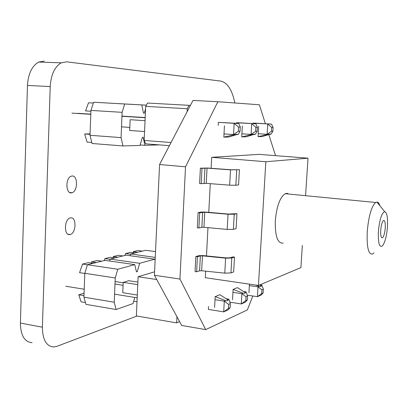 <?xml version="1.0" encoding="UTF-8"?>
<svg xmlns="http://www.w3.org/2000/svg" width="408" height="408" viewBox="0 0 408 408"><rect width="100%" height="100%" fill="white"/><g stroke="black" fill="none" stroke-linecap="round" stroke-linejoin="round"><path stroke-width="0.61" d="M136.966 316.037L56.911 346.336L53.718 346.989C46.359 346.341 42.585 339.742 42.391 327.196L50.215 86.552C51.005 74.669 54.687 66.764 61.256 62.837L66.708 61.843L220.733 81.09C227.429 82.549 232.132 89.842 234.845 102.974M32.105 342.7C24.546 342.001 20.645 335.452 20.4 323.06L27.453 85.445C28.218 73.721 31.962 65.923 38.689 62.057L44.278 61.083M70.558 217.903L70.314 217.954C64.025 219.025 63.76 236.293 70.038 234.524C76.265 233.595 76.811 216.561 70.558 217.903M72.048 176.016L71.39 176.144C65.066 177.659 65.678 194.937 71.946 192.729C77.938 191.464 78.066 175.144 72.048 176.016M144.559 131.534L129.678 130.483L130.137 119.707L145.039 120.671M145.564 108.921L144.284 113.174L143.468 113.144L141.765 104.927L93.585 102.24L90.943 110.43L90.01 135.288L92.019 143.489L122.946 145.942L139.985 145.452L142.397 137.353L143.218 137.348L144.896 145.314L159.467 144.896M146.36 105.152L116.55 103.51L146.345 105.177M141.765 104.927L124.695 103.984L122.114 112.328L121.069 137.613L122.946 145.942M88.541 102.78L93.33 103.035L88.541 102.78L85.542 110.894L90.918 111.226M91.769 142.453L87.077 142.086L84.691 133.941L90.061 133.916M90.046 134.339L84.691 133.941M93.585 102.24L124.695 103.984M143.463 113.123L144.284 113.174M90.943 110.43L122.114 112.328M90.01 135.288L121.069 137.613M140.138 144.942L144.896 145.314M241.725 136.879L253.133 134.217L254.765 134.206L246.049 136.818L241.725 136.879L242.337 126.057M223.834 137.129L235.742 134.344L237.527 134.329L228.572 137.062L223.834 137.129L224.451 125.802M258.086 136.649L269.035 134.105L270.53 134.094L262.048 136.593L258.086 136.649L258.687 126.291M137.297 295.05L122.777 292.715L123.216 282.372L137.761 284.626M123.216 282.372L128.749 280.704L137.873 282.106M155.111 260.518L154.816 259.182L139.643 263.303L137.272 271.631L136.456 271.866L134.752 264.634L105.106 260.36L87.419 264.746L84.813 273.304L83.915 297.172L85.92 304.358L116.107 309.509L133.039 303.583L134.778 297.442M154.816 259.182L126.052 255.163L110.211 259.09L109.64 261.013M155.524 251.609L145.738 250.277L130.754 253.995L130.244 255.75M134.752 264.634L117.79 269.244L115.24 277.965L114.235 302.226L116.107 309.509M136.945 297.794L137.139 298.605M133.513 252.766L133.207 251.68L137.965 250.517L142.367 251.114M124.95 255.439L125.567 253.546L130.468 252.348L134.926 252.96M137.644 252.287L133.207 251.68M130.677 254.255L125.567 253.546M113.577 257.764L113.215 256.566L118.366 255.306L122.9 255.944M104.275 260.564L104.938 258.59L110.252 257.295L114.837 257.943M117.784 257.213L113.215 256.566M110.135 259.34L104.938 258.59M85.42 302.563L81.116 301.833L78.744 294.79L84.063 293.199M91.953 263.196L91.53 261.87L97.124 260.503L101.791 261.181M84.808 273.467L79.56 272.661L82.523 264.073L88.306 262.66L93.029 263.354M83.972 295.657L78.744 294.79M96.232 262.558L91.53 261.87M87.404 264.797L82.523 264.073M133.722 301.18L137.001 301.721M130.754 253.995L155.254 257.397M110.211 259.09L139.643 263.303M87.419 264.746L117.79 269.244M136.369 271.499L137.272 271.631M84.813 273.304L115.24 277.965M83.915 297.172L114.235 302.226M233.106 289.389L237.446 287.64L245.55 292.796L243.913 293.49L233.106 289.389L232.519 299.778M249.451 284.147L248.946 292.725M259.641 284.957L261.406 286.049L259.901 286.686L255.525 285.034M219.922 294.709L228.245 300.16L226.46 300.92L215.179 296.621L219.922 294.709M215.179 296.621L214.588 307.474M387.416 227.358C387.947 217.714 387.029 212.476 384.662 211.64C381.715 212.971 379.634 219.422 378.425 230.989C377.971 243.25 379.384 248.151 382.658 245.682C385.03 242.235 386.616 236.125 387.416 227.358M373.993 252.848L372.662 254.026C368.383 254.898 366.593 247.207 367.282 230.959C368.745 215.873 371.52 206.382 375.595 202.485L376.895 202.052C378.14 202.113 379.165 203.378 379.97 205.846M380.735 230.056C380.486 235.513 381.062 238.083 382.464 237.767C383.816 236.482 384.739 233.305 385.228 228.24C385.489 222.758 384.907 220.187 383.479 220.524C382.143 221.819 381.23 224.997 380.735 230.056M288.782 194.055L287.033 193.341L285.161 193.703C279.949 197.299 276.665 206.3 275.303 220.713C274.997 236.273 277.639 243.729 283.223 243.081M205.714 329.613L181.688 325.451L154.423 275.262L179.943 279.052L205.714 329.613L247.386 309.901L252.817 295.994M265.394 123.746L259.376 104.774L217.857 101.73L185.523 166.801L159.569 164.521L154.423 275.262M159.569 164.521L192.989 100.429L217.857 101.73M236.477 122.762L255.867 123.803L240.786 122.859L236.477 122.762L236.446 123.298M253.036 123.134L271.55 124.129L256.989 123.226L253.036 123.134L253.006 123.624M224.012 133.906L233.529 134.564L234.151 123.344L238.726 123.44L218.372 122.349L218.209 125.399M196.625 271.784L199.589 270.815L201.659 270.744L224.788 273.151L230.943 272.932L233.651 271.957L234.493 257.116L232.897 256.902L230.178 257.774L226.073 257.887L202.939 255.581L198.793 255.689L195.825 256.555L195.049 271.56L196.625 271.784L197.401 256.77L195.825 256.555M198.895 227.975L201.858 227.307L203.939 227.287L227.205 229.408L233.386 229.337L236.094 228.659L236.946 213.654L228.5 214.062L205.224 212.048L201.057 212.053L198.089 212.619L197.304 227.786L198.895 227.975L199.68 212.798L198.089 212.619M201.185 183.682L206.239 183.345L229.653 185.176L235.86 185.257L238.568 184.885L239.425 169.718L230.954 169.754L207.534 168.03L200.379 168.188L199.589 183.529L201.185 183.682L201.98 168.331L200.379 168.188M305.572 195.682L308.004 158.187L259.029 154.362L211.686 157.315L211.104 168.29M210.288 183.661L208.774 212.354M207.963 227.654L206.468 255.933M205.663 271.162L205.316 277.71L258.448 285.457L300.905 267.602L302.343 245.417M185.523 166.801L179.943 279.052M275.507 155.647L268.831 134.594M230.127 307.617L230.352 303.618L228.643 304.368L228.414 308.382L230.127 307.617L228.286 309.81L223.696 311.875L208.366 309.386L208.519 306.5M308.004 158.187L265.832 161.741L211.686 157.315M265.832 161.741L258.448 285.457M239.425 169.718L230.5 169.845L207.04 168.121L201.98 168.331M236.946 213.654L234.233 214.231L228.046 214.246L204.729 212.226L199.68 212.798M234.493 257.116L231.78 257.989L225.614 258.157L202.439 255.847L200.364 255.903L197.401 256.77M238.338 131.274L240.047 131.274L240.281 127.097L238.578 127.077L238.338 131.274L233.529 134.564L234.855 134.553M218.372 122.349L234.151 123.344L238.578 127.077M240.047 131.274L238.104 134.528L236.854 134.538M271.692 127.459L271.458 131.294L272.886 131.299L273.115 127.474L271.692 127.459L267.725 124.052L267.113 134.303L258.254 133.702M272.886 131.299L270.938 134.273L269.892 134.278M268.219 134.293L267.113 134.303L271.458 131.294M257.433 127.296L255.877 127.276L255.643 131.284L257.198 131.289L257.433 127.296L255.867 123.803M241.898 133.799L251.073 134.426L251.69 123.716L255.877 127.276M257.198 131.289L255.25 134.395L254.108 134.4M252.282 134.416L251.073 134.426L255.643 131.284M238.726 123.44L240.281 127.097M271.55 124.129L273.115 127.474M169.402 145.661L145.733 143.83L144.162 140.48L145.676 106.366L147.548 103.04L190.398 105.402M144.162 140.48L171.044 142.509M187.109 111.705L187.257 108.727L145.676 106.366M189.037 105.32L187.257 108.727M121.513 126.842L129.81 127.413M71.895 113.118L90.8 114.311M121.951 116.275L145.171 117.739M77.826 113.317L90.806 114.133M121.961 116.096L145.182 117.555M226.134 298.778L228.878 299.202L227.608 299.742M215.011 299.691L224.293 301.145L225.599 300.594M228.414 308.382L223.696 311.875L224.293 301.145L228.643 304.368M261.926 289.833L261.701 293.515L263.14 292.878L263.359 289.206L261.926 289.833L258.014 286.855L259.111 286.39M249.364 285.585L258.014 286.855L257.428 296.692L247.238 295.147M260.799 285.671L261.865 285.223L263.359 289.206M259.743 284.911L261.865 285.223M263.14 292.878L261.278 294.964L257.428 296.692L261.701 293.515M245.789 300.625L247.35 299.926L247.574 296.096L246.014 296.779L245.789 300.625L241.301 303.95L241.893 293.684L243.091 293.179M229.862 302.16L241.301 303.95L245.499 302.063L247.35 299.926M232.942 292.332L241.893 293.684L246.014 296.779M243.556 291.526L246.09 291.909L247.574 296.096M244.928 292.398L246.09 291.909M230.352 303.618L228.878 299.202M154.586 271.815L138.113 276.736L136.374 315.935L176.644 322.876L179.602 321.611M176.95 316.73L176.644 322.876M138.113 276.736L156.749 279.541M115.092 281.54L123.201 282.8M114.99 284.029L123.094 285.299M65.785 286.243L84.216 289.236M114.566 294.163L137.175 297.83M20.4 323.06L42.391 327.196M27.453 85.445L50.215 86.552M204.148 183.314L204.944 168.071M206.239 183.345L207.04 168.121M229.653 185.176L230.5 169.845M235.86 185.257L236.716 169.983M201.858 227.307L202.643 212.226M203.939 227.287L204.729 212.226M227.205 229.408L228.046 214.246M233.386 229.337L234.233 214.231M199.589 270.815L200.364 255.903M201.659 270.744L202.439 255.847M224.788 273.151L225.614 258.157M230.943 272.932L231.78 257.989M61.256 62.837L38.689 62.057M70.038 234.524L68.126 234.269M71.946 192.729L69.748 192.489M384.662 211.64L376.895 202.052M381.653 237.675L382.464 237.767M375.595 202.485L285.161 193.703"/></g></svg>
